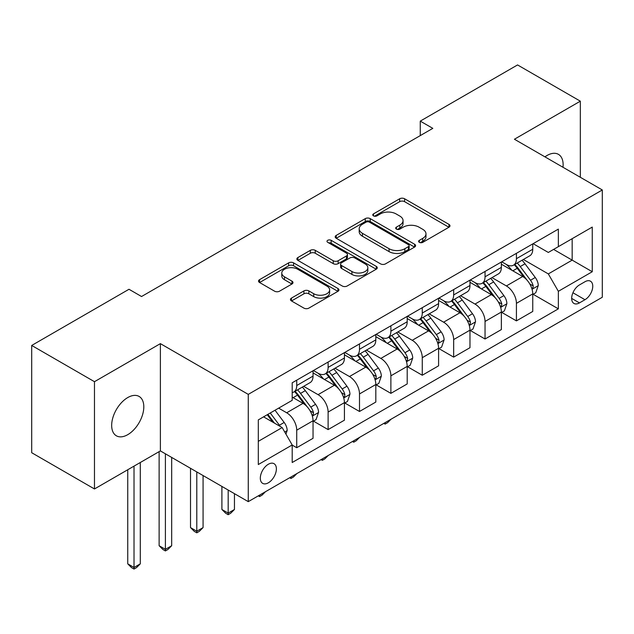 <?xml version="1.0" encoding="UTF-8"?>
<svg xmlns="http://www.w3.org/2000/svg" width="634" height="634" viewBox="0 0 634 634"><rect width="100%" height="100%" fill="white"/><g stroke="black" fill="none" stroke-linecap="round" stroke-linejoin="round"><path stroke-width="0.95" d="M419.328 242.346A2.441 1.411 0 0 0 422.775 242.346L448.967 227.226A3.487 2.013 0 0 0 449.981 225.807A3.487 2.013 0 0 0 448.967 224.381L404.603 198.767A3.487 2.013 0 0 0 399.674 198.767L373.481 213.888A2.441 1.411 0 0 0 372.768 214.886A2.441 1.411 0 0 0 373.481 215.877A2.441 1.411 0 0 0 376.937 215.877L380.321 213.927A11.15 6.443 0 0 1 396.099 213.927L399.792 216.059A11.15 6.443 0 0 1 403.058 220.608A11.15 6.443 0 0 1 399.792 225.165L396.409 227.123A2.441 1.411 0 0 0 395.687 228.121A2.441 1.411 0 0 0 396.409 229.112A2.441 1.411 0 0 0 399.856 229.112L403.248 227.154A11.15 6.443 0 0 1 419.019 227.154L422.712 229.294A11.15 6.443 0 0 1 425.985 233.843A11.15 6.443 0 0 1 422.712 238.4L419.328 240.357A2.441 1.411 0 0 0 418.614 241.348A2.441 1.411 0 0 0 419.328 242.346L419.328 240.357M127.743 434.67A22.729 13.124 120 0 0 142.587 414.644A22.729 13.124 120 0 0 139.108 396.44A22.729 13.124 120 0 0 127.743 397.566A22.729 13.124 120 0 0 112.892 417.592A22.729 13.124 120 0 0 116.379 435.804A22.729 13.124 120 0 0 127.743 434.67M562.992 167.273A22.729 13.124 120 0 0 558.427 154.347A22.729 13.124 120 0 0 547.063 155.473A22.729 13.124 120 0 0 544.939 156.86M268.348 482.807A11.364 6.562 120 0 0 275.774 472.79A11.364 6.562 120 0 0 274.031 463.684A11.364 6.562 120 0 0 268.348 464.246A11.364 6.562 120 0 0 260.931 474.264A11.364 6.562 120 0 0 262.666 483.37A11.364 6.562 120 0 0 268.348 482.807M291.474 298.091A3.487 2.013 0 0 0 290.451 299.51A3.487 2.013 0 0 0 291.474 300.936L303.924 308.124A3.487 2.013 0 0 0 308.853 308.124L337.93 291.331A3.487 2.013 0 0 0 338.952 289.904A3.487 2.013 0 0 0 337.93 288.486L293.574 262.872A3.487 2.013 0 0 0 288.644 262.872L259.56 279.665A3.487 2.013 0 0 0 258.537 281.084A3.487 2.013 0 0 0 259.56 282.51L274.593 291.188A3.487 2.013 0 0 0 279.523 291.188L291.965 284A3.487 2.013 0 0 0 292.987 282.582A3.487 2.013 0 0 0 291.965 281.155L284.515 276.852A9.32 5.381 0 0 1 281.781 273.048A9.32 5.381 0 0 1 287.535 268.071A9.32 5.381 0 0 1 297.695 269.244L326.906 286.1A9.32 5.381 0 0 1 329.632 289.904A9.32 5.381 0 0 1 323.879 294.881A9.32 5.381 0 0 1 313.719 293.716L308.853 290.903A3.487 2.013 0 0 0 303.924 290.903L291.474 298.091L291.474 300.936M160.386 343.636L94.474 381.692L31.7 345.451L31.7 452.724L94.474 488.965L160.386 450.909L248.266 501.645L248.266 394.372L160.386 343.636L160.386 450.909M580.332 177.29L580.332 101.178L514.42 139.234L602.3 189.97L248.266 394.372M580.332 101.178L517.558 64.937L420.263 121.118L420.263 135.613M31.7 345.451L128.995 289.27L141.548 296.522L432.816 128.361L420.263 121.118M380.574 263.871A3.487 2.013 0 0 0 385.504 263.871L414.581 247.078A3.487 2.013 0 0 0 415.603 245.651A3.487 2.013 0 0 0 414.581 244.233L370.216 218.619A3.487 2.013 0 0 0 365.287 218.619L336.21 235.412A3.487 2.013 0 0 0 335.188 236.831A3.487 2.013 0 0 0 336.21 238.257L380.574 263.871M328.681 242.877A2.441 1.411 0 0 1 331.154 243.218L331.154 240.318L376.255 266.359A3.487 2.013 0 0 1 377.278 267.778A3.487 2.013 0 0 1 376.255 269.204L347.178 285.997A3.487 2.013 0 0 1 342.249 285.997L297.885 260.384L297.885 257.539A3.487 2.013 0 0 0 296.863 258.957A3.487 2.013 0 0 0 297.885 260.384M297.885 257.539L310.327 250.351A3.487 2.013 0 0 1 315.257 250.351L333.246 260.74A3.487 2.013 0 0 0 338.176 260.74L346.433 255.97A3.487 2.013 0 0 0 347.456 254.551A3.487 2.013 0 0 0 346.433 253.124L327.707 242.315A2.441 1.411 0 0 1 326.993 241.316A2.441 1.411 0 0 1 328.499 240.017A2.441 1.411 0 0 1 331.154 240.318M584.976 281.734L579.452 284.928A11.008 6.356 120 0 0 572.256 294.628A11.008 6.356 120 0 0 573.944 303.448A11.008 6.356 120 0 0 579.452 302.901L584.976 299.716A11.008 6.356 120 0 0 592.164 290.015A11.008 6.356 120 0 0 590.476 281.195A11.008 6.356 120 0 0 584.976 281.734M248.266 501.645L602.3 297.251L602.3 189.97M533.123 243.686L548.315 252.451L558.356 246.658L558.356 229.112L292.203 382.777L292.203 400.316L258.307 419.89L258.307 464.54L292.203 444.965L292.203 462.511L558.356 308.845L558.356 291.307L548.315 273.912L523.351 259.496M558.356 246.658L592.259 227.083L592.259 271.732L558.356 291.307M94.474 381.692L94.474 488.965M553.585 249.408L572.169 260.138L572.169 238.677L592.259 227.083M548.315 273.912L572.169 260.138L592.259 271.732M258.307 441.343L282.162 427.57L263.578 416.847M292.203 445.116L296.728 447.723L296.728 430.177A14.202 8.202 -120 0 0 286.679 412.782L278.643 408.145M296.728 447.723L313.045 438.3L313.045 420.754A14.202 8.202 -120 0 0 303.004 403.359L292.203 397.13M313.426 421.119L328.111 429.598L328.111 412.06A14.202 8.202 -120 0 0 318.07 394.665L303.646 386.336M328.111 429.598L344.428 420.176L344.428 402.638A14.202 8.202 -120 0 0 334.387 385.242L313.045 372.919M344.809 403.002L359.494 411.482L359.494 393.936A14.202 8.202 -120 0 0 349.453 376.541L335.029 368.219M359.494 411.482L375.819 402.059L375.819 384.513A14.202 8.202 -120 0 0 365.77 367.118L344.428 354.802M376.192 384.878L390.885 393.357L390.885 375.819A14.202 8.202 -120 0 0 380.836 358.424L366.42 350.095M390.885 393.357L407.202 383.935L407.202 366.397A14.202 8.202 -120 0 0 397.161 349.001L375.819 336.678M407.583 366.761L422.268 375.241L422.268 357.695A14.202 8.202 -120 0 0 412.227 340.299L397.803 331.978M422.268 375.241L438.593 365.818L438.593 348.272A14.202 8.202 -120 0 0 428.544 330.877L407.202 318.553M438.966 348.637L453.659 357.116L453.659 339.578A14.202 8.202 -120 0 0 443.61 322.183L429.194 313.854M453.659 357.116L469.976 347.694L469.976 330.156A14.202 8.202 -120 0 0 459.935 312.76L438.593 300.437M470.349 330.52L485.042 339L485.042 321.454A14.202 8.202 -120 0 0 475.001 304.058L460.577 295.737M485.042 339L501.359 329.577L501.359 312.031A14.202 8.202 -120 0 0 491.318 294.636L469.976 282.312M501.74 312.396L516.425 320.875L516.425 303.337A14.202 8.202 -120 0 0 506.384 285.942L491.96 277.613M516.425 320.875L532.75 311.452L532.75 293.914A14.202 8.202 -120 0 0 522.701 276.519L501.359 264.196M501.74 261.802L506.384 264.481A14.202 8.202 -120 0 0 513.485 265.186A14.202 8.202 -120 0 0 516.425 258.688L516.425 253.323M470.349 279.927L475.001 282.606A14.202 8.202 -120 0 0 482.102 283.311A14.202 8.202 -120 0 0 485.042 276.804L485.042 271.439M438.966 298.043L443.61 300.73A14.202 8.202 -120 0 0 450.711 301.427A14.202 8.202 -120 0 0 453.659 294.929L453.659 289.564M407.583 316.168L412.227 318.847A14.202 8.202 -120 0 0 419.328 319.552A14.202 8.202 -120 0 0 422.268 313.045L422.268 307.68M376.192 334.284L380.836 336.971A14.202 8.202 -120 0 0 387.945 337.668A14.202 8.202 -120 0 0 390.885 331.17L390.885 325.805M344.809 352.409L349.453 355.088A14.202 8.202 -120 0 0 356.554 355.793A14.202 8.202 -120 0 0 359.494 349.286L359.494 343.929M313.418 370.525L318.07 373.212A14.202 8.202 -120 0 0 325.171 373.909A14.202 8.202 -120 0 0 328.111 367.411L328.111 362.046M533.123 294.279L558.356 308.845M513.485 265.186L529.81 255.764A14.202 8.202 -120 0 0 532.75 249.265L532.75 243.9M482.102 283.311L498.419 273.888A14.202 8.202 -120 0 0 501.359 267.382L501.359 262.016M450.711 301.427L467.036 292.005A14.202 8.202 -120 0 0 469.976 285.506L469.976 280.141M419.328 319.552L435.645 310.129A14.202 8.202 -120 0 0 438.593 303.623L438.593 298.257M387.945 337.668L404.262 328.246A14.202 8.202 -120 0 0 407.202 321.747L407.202 316.382M356.554 355.793L372.879 346.37A14.202 8.202 -120 0 0 375.819 339.864L375.819 334.506M325.171 373.909L341.488 364.487A14.202 8.202 -120 0 0 344.428 357.988L344.428 352.623M292.203 392.604A14.202 8.202 -120 0 0 293.78 392.034L310.105 382.611A14.202 8.202 -120 0 0 313.045 376.105L313.045 370.747M293.78 392.034A14.202 8.202 -120 0 0 296.728 385.527L296.728 380.17M282.162 427.57L292.203 444.965M420.302 242.687L422.712 241.3A11.15 6.443 0 0 0 425.985 236.744L425.985 233.843M403.058 220.608L403.058 223.509A11.15 6.443 0 0 1 399.792 228.066L397.383 229.46M448.92 227.257L404.603 201.667A3.487 2.013 0 0 0 399.674 201.667L374.456 216.226M414.533 247.102L370.216 221.52A3.487 2.013 0 0 0 365.287 221.52L336.258 238.281M408.423 246.65A2.441 1.411 0 0 0 409.136 245.651A2.441 1.411 0 0 0 408.423 244.661L369.479 222.177A2.441 1.411 0 0 0 366.032 222.177L362.458 224.238A11.15 6.443 0 0 0 359.193 228.795A11.15 6.443 0 0 0 362.458 233.344L389.07 248.718A11.15 6.443 0 0 0 404.849 248.718L408.423 246.65L408.423 249.55A2.441 1.411 0 0 0 409.136 248.552L409.136 245.651M359.193 228.795L359.193 231.695A11.15 6.443 0 0 0 362.458 236.244L362.458 233.344M408.423 249.55L404.849 251.611A11.15 6.443 0 0 1 389.07 251.611L362.458 236.244M297.932 260.408L310.327 253.251L310.327 250.351M347.456 254.551L347.456 257.452A3.487 2.013 0 0 1 346.433 258.87L338.176 263.641A3.487 2.013 0 0 1 333.246 263.641L315.257 253.251A3.487 2.013 0 0 0 310.327 253.251M331.154 243.218L376.208 269.228M351.918 271.518A9.32 5.381 0 0 0 362.077 272.683A9.32 5.381 0 0 0 367.839 267.707A9.32 5.381 0 0 0 365.105 263.902L354.818 257.967A3.487 2.013 0 0 0 349.889 257.967L341.631 262.73A3.487 2.013 0 0 0 340.609 264.156A3.487 2.013 0 0 0 341.631 265.575L351.918 271.518L351.918 274.419A9.32 5.381 0 0 0 362.077 275.584A9.32 5.381 0 0 0 367.839 270.607L367.839 267.707M340.609 264.156L340.609 267.049A3.487 2.013 0 0 0 341.631 268.475L341.631 265.575M351.918 274.419L341.631 268.475M329.632 289.904L329.632 292.805A9.32 5.381 0 0 1 323.879 297.782A9.32 5.381 0 0 1 313.719 296.617L308.853 293.804A3.487 2.013 0 0 0 303.924 293.804L291.521 300.96M281.781 273.048L281.781 275.948A9.32 5.381 0 0 0 284.515 279.752L284.515 276.852M291.925 284.032L284.515 279.752M337.89 291.355L293.574 265.773A3.487 2.013 0 0 0 288.644 265.773L259.607 282.534M532.75 294.493L535.762 292.757L538.274 285.506A9.407 5.437 -120 0 0 535.27 277.494L525.007 263.799A27.167 15.684 -120 0 0 522.044 260.249M511.844 270.243A27.167 15.684 -120 0 0 506.281 264.426M531.894 288.732L532.988 287.551L533.194 285.902A9.407 5.437 -120 0 0 530.5 280.244L520.237 266.549A27.167 15.684 -120 0 0 517.273 262.999M514.745 264.457A22.547 13.021 60 0 1 518.446 268.665L527.131 280.26M514.261 264.743A27.167 15.684 60 0 1 517.225 268.293L524.049 277.399M391.051 419.209L387.62 422.648L385.107 424.098L383.847 423.369M385.107 422.64L385.107 424.098M501.359 312.617L504.379 310.874L506.883 303.623A9.407 5.437 -120 0 0 503.879 295.61L493.624 281.916A27.167 15.684 -120 0 0 490.661 278.366M480.453 288.367A27.167 15.684 -120 0 0 474.898 282.542M500.503 306.848L501.597 305.667L501.803 304.027A9.407 5.437 -120 0 0 499.109 298.368L488.854 284.674A27.167 15.684 -120 0 0 485.89 281.124M483.362 282.582A22.547 13.021 60 0 1 487.063 286.79L495.74 298.376M482.878 282.859A27.167 15.684 60 0 1 485.842 286.409L492.658 295.515M359.66 437.333L356.229 440.765L353.724 442.215L352.464 441.486M353.724 440.765L353.724 442.215M469.976 330.734L472.988 328.998L475.5 321.747A9.407 5.437 -120 0 0 472.496 313.735L462.234 300.041A27.167 15.684 -120 0 0 459.27 296.49M449.07 306.484A27.167 15.684 -120 0 0 443.507 300.667M469.12 324.973L470.214 323.792L470.42 322.143A9.407 5.437 -120 0 0 467.726 316.485L457.463 302.79A27.167 15.684 -120 0 0 454.499 299.24M451.971 300.698A22.547 13.021 60 0 1 455.672 304.906L464.357 316.501M451.487 300.984A27.167 15.684 60 0 1 454.451 304.534L461.275 313.64M328.277 455.458L324.846 458.889L322.334 460.339L321.081 459.61M322.334 458.881L322.334 460.339M438.593 348.858L441.605 347.115L444.109 339.864A9.407 5.437 -120 0 0 441.113 331.851L430.851 318.157A27.167 15.684 -120 0 0 427.887 314.607M417.679 324.608A27.167 15.684 -120 0 0 412.124 318.783M437.729 343.089L438.823 341.908L439.029 340.268A9.407 5.437 -120 0 0 436.343 334.609L426.08 320.915A27.167 15.684 -120 0 0 423.116 317.365M420.588 318.823A22.547 13.021 60 0 1 424.289 323.031L432.974 334.617M420.104 319.1A27.167 15.684 60 0 1 423.068 322.651L429.884 331.756M296.894 473.574L293.463 477.006L290.951 478.456L289.69 477.727M290.951 477.006L290.951 478.456M407.202 366.975L410.214 365.239L412.726 357.988A9.407 5.437 -120 0 0 409.722 349.976L399.468 336.282A27.167 15.684 -120 0 0 396.504 332.731M386.296 342.725A27.167 15.684 -120 0 0 380.733 336.908M406.346 361.214L407.44 360.033L407.646 358.392A9.407 5.437 -120 0 0 404.952 352.726L394.697 339.031A27.167 15.684 -120 0 0 391.733 335.481M389.205 336.939A22.547 13.021 60 0 1 392.906 341.147L401.584 352.742M388.713 337.225A27.167 15.684 60 0 1 391.677 340.775L398.501 349.881M265.503 491.699L262.072 495.13L259.56 496.581L258.307 495.851M259.56 495.122L259.56 496.581M375.819 385.1L378.831 383.356L381.343 376.105A9.407 5.437 -120 0 0 378.339 368.092L368.077 354.398A27.167 15.684 -120 0 0 365.113 350.848M354.913 360.849A27.167 15.684 -120 0 0 349.35 355.032M374.963 379.33L376.057 378.149L376.263 376.509A9.407 5.437 -120 0 0 373.569 370.85L363.306 357.156A27.167 15.684 -120 0 0 360.342 353.606M357.814 355.064A22.547 13.021 60 0 1 361.515 359.272L370.201 370.858M357.33 355.341A27.167 15.684 60 0 1 360.294 358.892L367.118 367.997M228.177 490.05L228.177 513.104L234.453 509.482L234.453 493.672M234.453 509.482L230.689 513.247L228.177 514.697L225.664 513.247L221.9 509.482L221.9 486.429M221.9 509.482L228.177 513.104L228.177 514.697M344.428 403.216L347.448 401.481L349.952 394.229A9.407 5.437 -120 0 0 346.949 386.217L336.694 372.523A27.167 15.684 -120 0 0 333.73 368.972M323.522 378.966A27.167 15.684 -120 0 0 317.967 373.149M343.573 397.455L344.666 396.274L344.872 394.633A9.407 5.437 -120 0 0 342.178 388.967L331.923 375.273A27.167 15.684 -120 0 0 328.959 371.722M326.431 373.18A22.547 13.021 60 0 1 330.132 377.388L338.81 388.983M325.947 373.466A27.167 15.684 60 0 1 328.911 377.016L335.727 386.122M196.794 471.934L196.794 531.221L203.07 527.599L203.07 475.555M203.07 527.599L199.306 531.371L196.794 532.822L194.281 531.371L190.517 527.599L190.517 468.304M190.517 527.599L196.794 531.221L196.794 532.822M313.045 421.341L316.057 419.597L318.569 412.346A9.407 5.437 -120 0 0 315.566 404.333L305.303 390.639A27.167 15.684 -120 0 0 302.339 387.089M312.19 415.571L313.283 414.39L313.489 412.75A9.407 5.437 -120 0 0 310.795 407.091L300.532 393.397A27.167 15.684 -120 0 0 297.568 389.847M295.04 391.305A22.547 13.021 60 0 1 298.741 395.513L307.427 407.099M294.556 391.582A27.167 15.684 60 0 1 297.52 395.133L304.344 404.238M165.403 453.809L165.403 549.345L171.679 545.723L171.679 457.431M171.679 545.723L167.915 549.488L165.403 550.938L162.89 549.488L159.126 545.723L159.126 451.638M159.126 545.723L165.403 549.345L165.403 550.938M285.926 434.092L287.178 430.47A9.407 5.437 -120 0 0 284.183 422.458L275.021 410.238M280.268 426.476A9.407 5.437 -120 0 0 279.412 425.208L270.25 412.988M267.897 414.351L274.474 423.132M267.239 414.731L272.818 422.181M134.02 466.133L134.02 567.462L140.296 563.84L140.296 462.511M140.296 563.84L136.532 567.612L134.02 569.063L131.507 567.612L127.743 563.84L127.743 469.754M127.743 563.84L134.02 567.462L134.02 569.063M286.679 412.782L303.004 403.359M318.07 394.665L334.387 385.242M349.453 376.541L365.77 367.118M380.836 358.424L397.161 349.001M412.227 340.299L428.544 330.877M443.61 322.183L459.935 312.76M475.001 304.058L491.318 294.636M506.384 285.942L522.701 276.519M516.425 258.688L532.75 249.265M516.425 303.337L532.75 293.914M485.042 321.454L501.359 312.031M485.042 276.804L501.359 267.382M453.659 339.578L469.976 330.156M453.659 294.929L469.976 285.506M422.268 357.695L438.593 348.272M422.268 313.045L438.593 303.623M390.885 375.819L407.202 366.397M390.885 331.17L407.202 321.747M359.494 393.936L375.819 384.513M359.494 349.286L375.819 339.864M328.111 412.06L344.428 402.638M328.111 367.411L344.428 357.988M296.728 430.177L313.045 420.754M296.728 385.527L313.045 376.105M572.938 292.757L584.976 299.716M571.67 298.408L579.452 302.901M422.712 241.3L422.712 238.4M396.409 229.112L396.409 227.123M399.792 228.066L399.792 225.165M373.481 215.877L373.481 213.888M399.674 201.667L399.674 198.767M404.603 201.667L404.603 198.767M448.967 227.226L448.967 224.381M336.21 238.257L336.21 235.412M365.287 221.52L365.287 218.619M370.216 221.52L370.216 218.619M414.581 247.078L414.581 244.233M389.07 251.611L389.07 248.718M404.849 251.611L404.849 248.718M315.257 253.251L315.257 250.351M333.246 263.641L333.246 260.74M338.176 263.641L338.176 260.74M346.433 258.87L346.433 255.97M376.255 269.204L376.255 266.359M303.924 293.804L303.924 290.903M308.853 293.804L308.853 290.903M313.719 296.617L313.719 293.716M291.965 284L291.965 281.155M259.56 282.51L259.56 279.665M288.644 265.773L288.644 262.872M293.574 265.773L293.574 262.872M337.93 291.331L337.93 288.486M532.045 289.247L538.211 285.688M520.237 266.549L525.007 263.799M512.843 270.821L517.225 268.293M530.5 280.244L535.27 277.494M529.755 283.921L533.194 285.902M500.662 307.363L506.82 303.805M488.854 284.674L493.624 281.916M481.452 288.946L485.842 286.409M499.109 298.368L503.879 295.61M498.364 302.038L501.803 304.027M469.271 325.488L475.437 321.929M457.463 302.79L462.234 300.041M450.069 307.062L454.451 304.534M467.726 316.485L472.496 313.735M466.981 320.162L470.42 322.143M437.888 343.604L444.054 340.046M426.08 320.915L430.851 318.157M418.686 325.187L423.068 322.651M436.343 334.609L441.113 331.851M435.598 338.279L439.029 340.268M406.497 361.729L412.663 358.17M394.697 339.031L399.468 336.282M387.295 343.303L391.677 340.775M404.952 352.726L409.722 349.976M404.207 356.403L407.646 358.392M375.114 379.845L381.28 376.287M363.306 357.156L368.077 354.398M355.912 361.428L360.294 358.892M373.569 370.85L378.339 368.092M372.824 374.52L376.263 376.509M343.731 397.97L349.889 394.411M331.923 375.273L336.694 372.523M324.521 379.544L328.911 377.016M342.178 388.967L346.949 386.217M341.433 392.644L344.872 394.633M312.34 416.086L318.506 412.528M300.532 393.397L305.303 390.639M293.138 397.669L297.52 395.133M310.795 407.091L315.566 404.333M310.05 410.769L313.489 412.75M284.737 432.031L287.123 430.652M279.412 425.208L284.183 422.458"/></g></svg>
